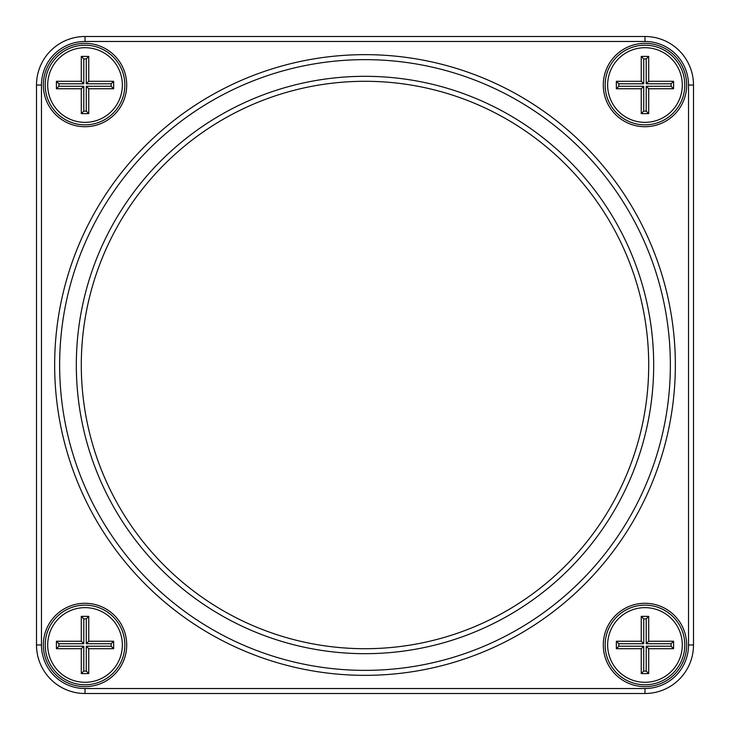 <?xml version="1.0" encoding="UTF-8"?>
<svg xmlns="http://www.w3.org/2000/svg" width="730" height="730" viewBox="0 0 730 730"><rect width="100%" height="100%" fill="white"/><g stroke="black" fill="none" stroke-linecap="round" stroke-linejoin="round"><path stroke-width="1.09" d="M85.027 36.5L644.973 36.5A48.527 48.527 0 0 1 693.5 85.027L693.5 644.973A48.527 48.527 0 0 1 644.973 693.5L85.027 693.5A48.527 48.527 0 0 1 36.5 644.973L36.5 85.027A48.527 48.527 0 0 1 85.027 36.5L85.027 41.473A43.554 43.554 0 0 0 41.473 85.027L41.473 644.973A43.554 43.554 0 0 0 85.027 688.527L644.973 688.527A43.554 43.554 0 0 0 688.527 644.973L688.527 85.027A43.554 43.554 0 0 0 644.973 41.473L85.027 41.473M644.973 126.71A41.683 41.683 0 0 1 608.875 64.185A41.683 41.683 0 0 1 681.072 64.185A41.683 41.683 0 0 1 644.973 126.71M644.973 686.656A41.683 41.683 0 0 1 608.875 624.132A41.683 41.683 0 0 1 681.072 624.132A41.683 41.683 0 0 1 644.973 686.656M85.027 686.656A41.683 41.683 0 0 1 48.928 624.132A41.683 41.683 0 0 1 121.125 624.132A41.683 41.683 0 0 1 85.027 686.656M85.027 126.71A41.683 41.683 0 0 1 48.928 64.185A41.683 41.683 0 0 1 121.125 64.185A41.683 41.683 0 0 1 85.027 126.71M365 675.341A310.341 310.341 0 0 1 96.232 209.829A310.341 310.341 0 0 1 633.768 209.829A310.341 310.341 0 0 1 365 675.341M365 670.368A305.368 305.368 0 0 0 629.452 212.321A305.368 305.368 0 0 0 100.548 212.321A305.368 305.368 0 0 0 365 670.368M365 653.678A288.678 288.678 0 0 1 114.993 220.661A288.678 288.678 0 0 1 615.007 220.661A288.678 288.678 0 0 1 365 653.678M85.027 605.152A39.822 39.822 0 0 0 45.214 644.973A39.822 39.822 0 0 0 85.027 684.786A39.822 39.822 0 0 0 124.848 644.973A39.822 39.822 0 0 0 85.027 605.152M85.027 124.848A39.822 39.822 0 0 0 119.51 65.116A39.822 39.822 0 0 0 50.543 65.116A39.822 39.822 0 0 0 85.027 124.848M644.973 124.848A39.822 39.822 0 0 0 679.457 65.116A39.822 39.822 0 0 0 610.49 65.116A39.822 39.822 0 0 0 644.973 124.848M644.973 605.152A39.822 39.822 0 0 0 605.152 644.973A39.822 39.822 0 0 0 644.973 684.786A39.822 39.822 0 0 0 684.786 644.973A39.822 39.822 0 0 0 644.973 605.152M365 648.705A283.705 283.705 0 0 0 610.7 223.152A283.705 283.705 0 0 0 119.3 223.152A283.705 283.705 0 0 0 365 648.705M644.973 607.643A37.33 37.33 0 0 0 612.643 663.634A37.33 37.33 0 0 0 677.303 663.634A37.33 37.33 0 0 0 644.973 607.643M648.705 673.589L641.241 673.589L641.241 648.705L616.348 648.705L616.348 641.241L641.241 641.241L641.241 616.348L648.705 616.348L648.705 641.241L673.589 641.241L673.589 648.705L648.705 648.705L648.705 673.589L646.214 671.098L646.214 646.214L671.098 646.214L671.098 643.723L646.214 643.723L646.214 618.839L643.723 618.839L643.723 643.723L618.839 643.723L618.839 646.214L643.723 646.214L643.723 671.098L646.214 671.098M648.705 641.241L646.214 643.723M646.214 618.839L648.705 616.348M643.723 618.839L641.241 616.348M673.589 641.241L671.098 643.723M643.723 643.723L641.241 641.241M673.589 648.705L671.098 646.214M618.839 643.723L616.348 641.241M648.705 648.705L646.214 646.214M618.839 646.214L616.348 648.705M643.723 646.214L641.241 648.705M641.241 673.589L643.723 671.098M644.973 47.696A37.33 37.33 0 0 0 612.643 103.697A37.33 37.33 0 0 0 677.303 103.697A37.33 37.33 0 0 0 644.973 47.696M648.705 113.652L641.241 113.652L641.241 88.759L616.348 88.759L616.348 81.295L641.241 81.295L641.241 56.411L648.705 56.411L648.705 81.295L673.589 81.295L673.589 88.759L648.705 88.759L648.705 113.652L646.214 111.161L646.214 86.277L671.098 86.277L671.098 83.786L646.214 83.786L646.214 58.902L643.723 58.902L643.723 83.786L618.839 83.786L618.839 86.277L643.723 86.277L643.723 111.161L646.214 111.161M648.705 81.295L646.214 83.786M646.214 58.902L648.705 56.411M643.723 58.902L641.241 56.411M673.589 81.295L671.098 83.786M643.723 83.786L641.241 81.295M673.589 88.759L671.098 86.277M618.839 83.786L616.348 81.295M648.705 88.759L646.214 86.277M618.839 86.277L616.348 88.759M643.723 86.277L641.241 88.759M641.241 113.652L643.723 111.161M85.027 47.696A37.33 37.33 0 0 0 52.697 103.697A37.33 37.33 0 0 0 117.357 103.697A37.33 37.33 0 0 0 85.027 47.696M88.759 113.652L81.295 113.652L81.295 88.759L56.411 88.759L56.411 81.295L81.295 81.295L81.295 56.411L88.759 56.411L88.759 81.295L113.652 81.295L113.652 88.759L88.759 88.759L88.759 113.652L86.277 111.161L86.277 86.277L111.161 86.277L111.161 83.786L86.277 83.786L86.277 58.902L83.786 58.902L83.786 83.786L58.902 83.786L58.902 86.277L83.786 86.277L83.786 111.161L86.277 111.161M88.759 81.295L86.277 83.786M86.277 58.902L88.759 56.411M83.786 58.902L81.295 56.411M113.652 81.295L111.161 83.786M83.786 83.786L81.295 81.295M113.652 88.759L111.161 86.277M58.902 83.786L56.411 81.295M88.759 88.759L86.277 86.277M58.902 86.277L56.411 88.759M83.786 86.277L81.295 88.759M81.295 113.652L83.786 111.161M85.027 607.643A37.33 37.33 0 0 0 52.697 663.634A37.33 37.33 0 0 0 117.357 663.634A37.33 37.33 0 0 0 85.027 607.643M88.759 673.589L81.295 673.589L81.295 648.705L56.411 648.705L56.411 641.241L81.295 641.241L81.295 616.348L88.759 616.348L88.759 641.241L113.652 641.241L113.652 648.705L88.759 648.705L88.759 673.589L86.277 671.098L86.277 646.214L111.161 646.214L111.161 643.723L86.277 643.723L86.277 618.839L83.786 618.839L83.786 643.723L58.902 643.723L58.902 646.214L83.786 646.214L83.786 671.098L86.277 671.098M88.759 641.241L86.277 643.723M86.277 618.839L88.759 616.348M83.786 618.839L81.295 616.348M113.652 641.241L111.161 643.723M83.786 643.723L81.295 641.241M113.652 648.705L111.161 646.214M58.902 643.723L56.411 641.241M88.759 648.705L86.277 646.214M58.902 646.214L56.411 648.705M83.786 646.214L81.295 648.705M81.295 673.589L83.786 671.098M644.973 693.5L644.973 688.527M688.527 644.973L693.5 644.973M688.527 85.027L693.5 85.027M85.027 693.5L85.027 688.527M644.973 41.473L644.973 36.5M36.5 644.973L41.473 644.973M36.5 85.027L41.473 85.027"/></g></svg>
